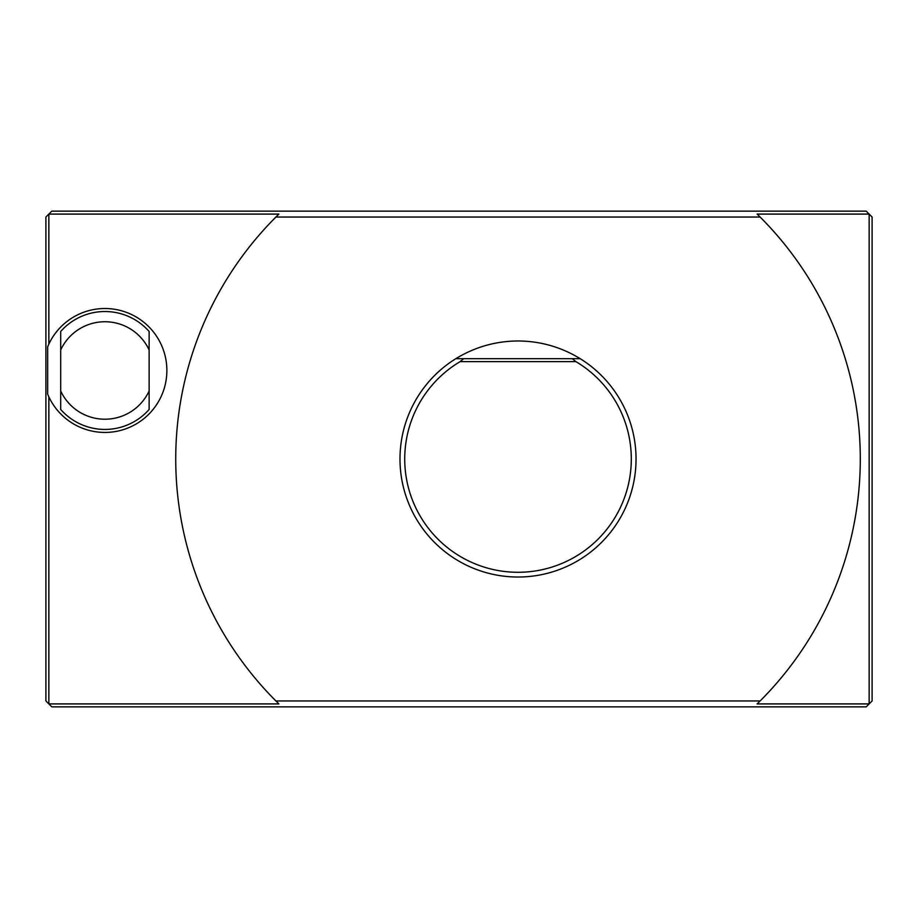 <?xml version="1.0" encoding="UTF-8"?>
<svg xmlns="http://www.w3.org/2000/svg" width="918" height="918" viewBox="0 0 918 918"><rect width="100%" height="100%" fill="white"/><g stroke="black" fill="none" stroke-linecap="round" stroke-linejoin="round"><path stroke-width="1.38" d="M575.907 361.623A113.281 113.281 0 0 1 604.48 532.188A113.281 113.281 0 0 1 431.54 532.188A113.281 113.281 0 0 1 460.125 361.623L463.716 358.674L572.316 358.674L575.907 361.623L460.125 361.623M455.844 358.674C474.927 347.015 495.651 341.117 518.016 340.968C540.381 341.117 561.105 347.015 580.187 358.674L572.316 358.674L580.187 358.674A118.032 118.032 0 0 1 607.636 535.802A118.032 118.032 0 0 1 428.396 535.802A118.032 118.032 0 0 1 455.844 358.674L463.716 358.674L455.844 358.674M872.1 217.038L872.1 700.962L869.151 703.911L869.151 214.089L872.1 217.038M757.132 703.911L869.151 703.911L866.202 706.86L51.798 706.86L48.849 703.911L278.9 703.911L275.916 700.962A342.288 342.288 0 0 1 275.916 217.038L278.9 214.089L48.849 214.089L48.849 344.089A61.965 61.965 0 0 1 143.403 321.92A61.965 61.965 0 0 1 143.403 419.033A61.965 61.965 0 0 1 48.849 396.874L48.849 703.911L45.9 700.962L45.9 217.038L51.798 211.14L866.202 211.14L869.151 214.089L757.132 214.089L760.115 217.038A342.288 342.288 0 0 1 760.115 700.962L757.132 703.911M275.916 700.962L760.115 700.962M760.115 217.038L275.916 217.038M48.849 344.089L47.667 346.752L47.667 394.201L48.849 396.874M149.129 390.999L149.129 409.474A58.959 58.959 0 0 1 60.703 409.474L60.703 331.478A58.959 58.959 0 0 1 149.129 331.478L149.129 390.999A48.746 48.746 0 0 1 60.703 390.999M60.703 349.965A48.746 48.746 0 0 1 149.129 349.965"/></g></svg>
